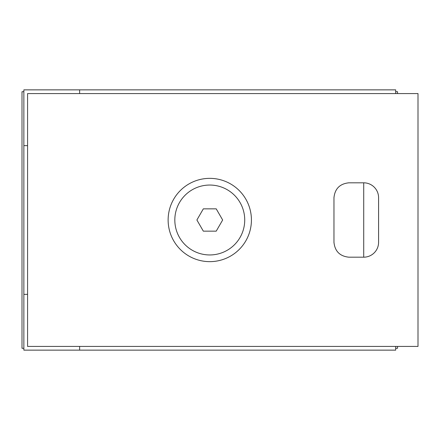 <?xml version="1.0" encoding="UTF-8"?>
<svg xmlns="http://www.w3.org/2000/svg" width="440" height="440" viewBox="0 0 440 440"><rect width="100%" height="100%" fill="white"/><g stroke="black" fill="none" stroke-linecap="round" stroke-linejoin="round"><path stroke-width="0.66" d="M244.728 220A34.953 34.953 0 0 0 209.776 185.048A34.953 34.953 0 0 0 174.823 220A34.953 34.953 0 0 0 209.776 254.953A34.953 34.953 0 0 0 244.728 220M251.422 220A41.646 41.646 0 0 1 209.776 261.646A41.646 41.646 0 0 1 168.13 220A41.646 41.646 0 0 1 209.776 178.354A41.646 41.646 0 0 1 251.422 220M418 346.423L418 93.577L27.577 93.577L27.577 346.423L418 346.423M333.971 242.616A14.872 14.872 0 0 1 333.966 242.308L333.966 197.692A14.872 14.872 0 0 1 333.971 197.384M395.692 93.577L395.692 89.859L23.859 89.859L23.859 350.141L79.635 350.141L79.635 346.423M23.859 313.704L23.859 348.282L22 348.282L22 91.718L23.859 91.718L23.859 126.297M395.692 346.423L395.692 350.141L79.635 350.141M333.966 242.308C334.911 251.279 339.873 256.24 348.838 257.186L363.715 257.186A14.872 14.872 0 0 0 378.587 242.308L378.587 197.692A14.872 14.872 0 0 0 363.715 182.815L348.838 182.815C339.873 183.761 334.911 188.722 333.966 197.692M363.715 257.186L363.715 182.815M216.216 208.846L203.335 208.846L196.895 220L203.335 231.154L216.216 231.154L222.657 220L216.216 208.846M395.692 91.718L397.551 91.718L397.551 93.577M397.551 346.423L397.551 348.282L395.692 348.282M23.859 294.366L27.577 294.366M23.859 145.635L27.577 145.635M79.635 89.859L79.635 93.577"/></g></svg>
